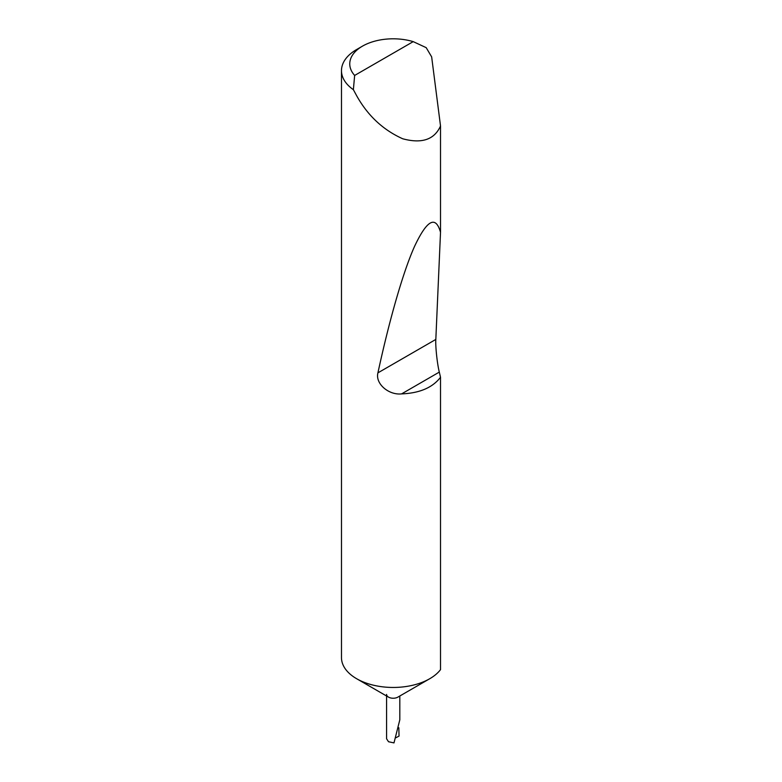 <?xml version="1.0" encoding="UTF-8"?>
<svg xmlns="http://www.w3.org/2000/svg" width="782" height="782" viewBox="0 0 782 782"><rect width="100%" height="100%" fill="white"/><g stroke="black" fill="none" stroke-linecap="round" stroke-linejoin="round"><path stroke-width="1.17" d="M440.52 377.266C432.593 387.628 419.611 393.17 401.586 393.893C388.742 395.311 375.106 383.737 377.921 372.858C388.801 322.487 402.662 272.771 414.656 246.164C427.07 219.879 435.691 215.255 440.52 232.274L435.828 339.427C435.32 346.045 437.236 364.021 439.308 372.105L440.52 377.266L440.52 669.636A51.71 29.853 180 0 1 429.758 678.717L397.872 697.124A6.618 3.822 180 0 1 388.517 697.124L356.631 678.717A51.71 29.853 180 0 1 341.48 657.603L341.48 70.644A51.71 29.853 180 0 1 356.631 49.53L362.477 46.148A43.44 25.083 0 0 0 354.647 75.443L353.376 89.686A51.71 29.853 180 0 1 341.48 70.644M429.758 678.717A51.71 29.853 180 0 1 356.631 678.717L388.517 697.124A6.618 3.822 180 0 1 386.572 694.416M386.572 696L386.572 738.755L388.517 741.737L393.991 742.9L399.817 719.782L399.817 696M354.647 75.443L413.219 41.632L426.19 47.653L431.654 56.881L440.52 125.98C434.411 139.655 421.811 143.917 402.72 138.776C383.082 129.939 367.716 115.58 356.631 95.697L353.376 89.686M440.52 125.98L440.52 232.274M398.83 727.729L399.045 736.077L396.044 737.69M413.219 41.632A43.44 25.083 0 0 0 362.477 46.148M439.308 372.105L401.586 393.893M435.828 339.427L377.921 372.858"/></g></svg>
